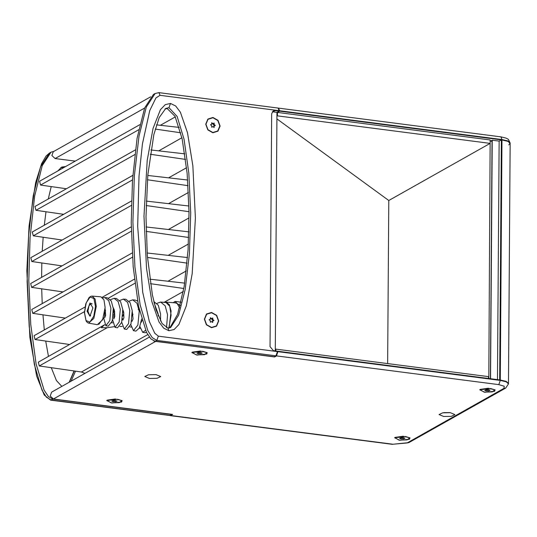 <?xml version="1.0" encoding="UTF-8"?>
<svg xmlns="http://www.w3.org/2000/svg" width="537" height="537" viewBox="0 0 537 537"><rect width="100%" height="100%" fill="white"/><g stroke="black" fill="none" stroke-linecap="round" stroke-linejoin="round"><path stroke-width="0.81" d="M66.393 188.782L40.55 185.043L39.57 181.217L139.768 124.738M63.681 214.323L35.959 210.316L34.972 206.49L135.378 149.897M62.191 240.019L33.281 235.837L32.301 232.011L132.793 175.371M61.983 265.875L31.824 261.519L30.837 257.693L131.491 200.959M63.057 291.9L31.643 287.362L30.656 283.536L131.29 226.815M65.346 318.079L32.744 313.366L31.757 309.54L132.209 252.92M69.535 344.519L35.053 339.532L34.073 335.706L85 307.003M85.047 373.322L81.396 372.034L39.288 365.945L38.308 362.119L104.641 324.731M156.495 124.819L179.251 127.417M160.435 125.269L175.27 116.912M140.191 328.315L139.251 328.181M112.723 322.703L111.562 322.858M114.032 326.697L107.172 327.684L101.271 327.711L104.641 324.737M131.135 327.02L129.8 326.865M122.268 326.415L119.791 326.415M183.876 288.497L150.414 283.664M149.763 279.173L184.715 283.16M187.077 263.13L147.48 257.411M147.158 252.967L187.547 257.579M188.682 237.515L146.178 231.373M146.084 226.963L188.863 231.85M189.004 211.692L146.178 205.503M146.299 201.127L188.903 205.986M188.044 185.661L147.44 179.794M147.796 175.451L187.655 180.002M185.58 159.402L150.192 154.287M150.85 149.971L184.815 153.85M180.727 132.76L155.233 129.075M90.666 315.568L89.733 315.85L87.9 311.124L88.994 305.667L91.344 303.418L92.169 303.929M87.061 311.198L90.015 302.908L92.874 307.923L89.921 316.212L87.061 311.198M105.111 308.688L105.648 315.326L104.655 317.783L104.675 313.293L105.574 310.681M113.461 310.144L114.032 309.272M113.24 307.688L114.515 310.91L114.77 316.562L113.784 318.965L113.804 314.474L114.703 311.863M123.255 310.728L122.906 311.272M110.427 299.727L114.079 298.324L118.167 301.559L120.308 309.305L119.154 322.099L115.086 327.395L117.496 327.825L121.604 322.502L122.785 309.594L123.644 312.084L123.899 317.696L122.906 320.146L122.496 318.636M122.805 316.179L123.825 313.044M132.317 311.722L133.028 318.904L132.035 321.321L131.74 320.931M138.982 309.701L138.21 309.48M132.954 314.226L132.35 315.823M142.083 320.542L141.11 322.489M157.019 303.338L160.644 302.096L165.221 305.828L167.544 314.763L166.517 327.684M154.072 302.64L158.093 313.668L158.227 316.038M145.574 330.295L142.681 332.309L139.935 326.63M129.061 301.17L132.706 299.834L136.989 303.264L139.197 311.487L137.888 325.073L133.478 330.671L130.793 324.523M122.939 312.306L123.335 310.957M119.744 300.445L123.396 299.075L127.584 302.412L129.753 310.393L128.518 323.589L124.282 329.033L121.671 322.274M113.495 312.581L114.24 309.876M115.086 327.395L112.582 319.743M102.869 297.934L104.769 297.572L108.763 300.713L110.864 308.211L109.783 320.616L105.883 325.751L103.54 317.407M105.145 307.426L102.634 319.75L97.318 324.677L88.659 323.133L93.814 318.354L96.251 306.399L95.143 299.116L92.156 296.102L100.922 296.813L104.003 299.921L105.145 307.426M105.883 325.751L108.293 326.181L112.233 321.019L113.334 308.5L111.233 300.948L107.205 297.767L104.769 297.565M122.785 309.587L120.65 301.807L116.516 298.518L114.079 298.324M124.282 329.033L126.698 329.463L130.974 323.986L132.236 310.681L130.061 302.66L125.839 299.277L123.396 299.075M137.579 301.082L135.149 300.035L132.706 299.834M160.55 321.039L160.583 313.957L158.314 305.238L153.81 301.546M160.644 302.096L166.074 302.539L169.739 306.238L171.102 315.172L168.84 328.08M133.478 330.671L135.901 331.101L139.351 327.986L141.64 319.018M142.681 332.309L145.104 332.739L146.534 332.363M98.768 324.489L103.131 318.562M169.061 328.047L171.088 311.057L169.303 304.647L166.128 302.103L164.517 302.412M179.687 307.842L177.129 303.539L175.445 302.855L166.128 302.103M180.311 305.54L177.129 303.539L175.136 301.425L173.263 302.68M175.136 301.425L181.137 302.203M276.911 116.14L277.441 115.838L277.468 112.441L490.16 139.949L490.133 143.345L388.775 200.482L276.891 118.852L388.775 200.482L387.633 363.569M277.468 112.441L279.69 111.186L501.981 139.935L507.942 141.352L510.15 143.379L507.942 141.352L501.981 139.935L501.981 139.526L507.942 140.942L510.15 142.97L508.378 139.372L506.176 138.11L500.954 136.868L501.981 139.526L279.696 110.776L278.381 108.145M508.834 144.936L510.15 142.97M144.601 108.098L55.123 158.536L51.894 155.542L53.311 151.676L150.702 96.788M55.123 158.536L75.2 161.134M279.696 110.776L279.69 111.186M277.441 115.838L490.133 143.345M170.054 415.504L172.659 414.436L53.445 399.018L50.209 396.024L51.633 392.158L149.34 337.082M153.978 341.049L274.602 356.977L276.508 355.903L278.018 351.258L500.303 380.001L506.263 381.424L508.472 383.452L506.263 381.424L500.303 380.001L500.303 380.411L278.012 351.661M405.509 436.487L394.95 437.695L399.078 440.118L407.254 439.87L409.644 437.796L405.509 436.487M202.771 351.285L192.212 352.494L196.334 354.91L204.51 354.668L206.906 352.594L202.771 351.285M117.657 399.26L107.098 400.468L111.219 402.891L119.395 402.643L121.792 400.568L117.657 399.26M443.636 416.477L451.255 416.39L454.933 414.645L450.328 412.705L442.716 412.792L439.038 414.537L443.636 416.477M149.387 378.424L156.999 378.337L160.677 376.591L156.079 374.651L148.46 374.732L144.789 376.477L149.387 378.424M490.623 388.513L480.065 389.721L484.193 392.138L492.369 391.896L494.758 389.822L490.623 388.513M278.018 351.258L277.488 351.554L275.978 355.816L156.831 340.411L152.219 337.639L147.803 330.611L140.157 304.929L134.948 266.943L132.914 221.935L134.324 176.19L138.996 136.062L146.272 107.152L155.133 93.485L153.475 94.425L144.668 107.93L137.103 138.371L132.478 179.814L131.25 222.761L133.183 266.681L138.58 306.285L146.534 332.369L150.89 338.921L155.166 341.344L274.313 356.756L275.978 355.816M443.629 412.664L450.368 412.711M274.602 356.595L274.602 356.977M488.495 378.478L488.509 376.618L275.81 349.11L275.28 349.412M275.81 349.11L275.803 350.963M155.166 341.344L156.831 340.411L158.341 336.169L154.824 333.262L149.38 321.589L142.728 292.262L137.647 226.299L138.996 176.049L142.412 143.829L149.783 110.555L155.938 97.922L160.019 95.304L158.986 92.646L278.132 108.058L279.166 111.112L276.938 112.367L275.273 350.896M276.938 112.367L272.863 111.844L275.092 110.588L273.232 110.937L271.675 113.75L270.051 346.613L273.414 350.654L277.488 351.185L277.488 351.581L158.341 336.169M169.793 327.852L177.64 314.36L184.211 286.449L188.091 249.685L189.004 212.055L187.118 173.485L182.184 139.023L175.028 116.428L167.302 108.642L164.993 108.924M275.092 110.588L279.166 111.112M218.472 320.978L216.485 315.501L211.598 312.709L206.685 314.239L204.617 319.186L206.611 324.657L211.491 327.449L216.411 325.925L218.472 320.978M170.477 103.466L175.673 106.011L180.358 112.186L187.507 132.679L192.857 165.725L195.381 218.062L192.172 273.749L186.339 305.801L178.902 324.536L174.129 329.53L168.887 330.732L163.691 328.188L159.006 322.012L151.857 301.519L146.514 268.473L143.983 216.136L147.192 160.449L153.025 128.39L160.462 109.662L165.235 104.668L170.477 103.466L168.967 107.702L177.15 116.435L184.09 139.271L188.823 173.055L190.689 213.068L189.42 253.766L185.205 289.477L178.626 315.246L170.598 327.483L167.859 328.067L162.1 323.569L155.972 309.58L152.347 294.833L147.353 255.733L146.024 216.72L147.823 175.136L153.837 134.572L159.214 117.543L165.799 108.387L168.967 107.702M219.834 126.014L217.841 120.543L212.961 117.751L208.041 119.274L205.973 124.222L207.967 129.699L212.853 132.491L217.767 130.961L219.834 126.014M272.863 111.844L272.266 111.824M53.841 151.38L51.035 152.159L42.228 165.671L34.663 196.112L30.045 237.549L28.817 280.502L30.75 324.415L36.14 364.026L44.101 390.104L48.458 396.662L52.733 399.085L171.88 414.49L169.786 415.531L50.639 400.119L44.209 395.044L36.67 376.108L29.897 337.417L26.85 270.588L29.058 226.064L35.637 182.546L41.617 163.637L46.028 156.059L49.37 153.099L40.51 166.765L33.234 195.676L28.568 235.803L27.152 281.549L29.186 326.556L34.395 364.542L42.04 390.224L46.457 397.246L51.069 400.025L170.216 415.43M57.855 170.914L61.701 167.067L65.615 166.537M75.516 371.188L71.059 381.21M61.836 386.405L56.466 380.632L51.263 367.677M48.444 356.407L45.739 341.076M44.316 329.933L42.933 314.843M42.242 303.633L41.711 288.812M41.597 277.367L41.792 262.955M42.242 251.262L43.141 237.26M44.269 225.265L46.001 211.766M48.236 199.019L51.243 186.594M490.583 141.144L492.228 140.217L490.563 378.746M499.705 379.928L500.303 380.001L501.981 139.935L501.383 139.855L499.705 379.928M492.228 140.217L499.155 141.11L501.383 139.855M497.49 379.639L499.155 141.11M449.751 412.638L444.247 412.597M490.147 141.291L488.791 378.518M490.449 141.124L492.046 141.332L490.388 378.719M211.598 312.447L216.659 315.34L218.72 321.005L216.579 326.134L211.491 327.711L206.436 324.818L204.369 319.153L206.51 314.031L211.598 312.447M209.108 319.763L210.323 320.67L210.309 322.166L211.538 321.576L212.746 322.482L212.759 320.985L213.981 320.394L212.766 319.488L212.78 317.991L211.558 318.582L210.343 317.676L210.329 319.173L209.108 319.763M210.329 319.173L209.155 319.797M211.558 318.582L210.853 318.978L210.336 318.595M212.78 317.991L210.853 318.978M212.766 319.488L212.068 319.884L212.075 318.387M213.229 320.757L212.068 319.884M212.759 320.985L212.048 321.958M212.961 117.489L218.015 120.382L220.083 126.047L217.941 131.169L212.853 132.753L207.792 129.86L205.731 124.195L207.873 119.066L212.961 117.489M210.47 124.806L211.685 125.712L211.672 127.209L212.894 126.618L214.109 127.524L214.122 126.027L215.344 125.436L214.129 124.53L214.142 123.033L212.914 123.624L211.706 122.718L211.692 124.215L210.47 124.806M211.692 124.215L210.517 124.839M212.914 123.624L212.216 124.02L211.699 123.638M214.142 123.033L212.216 124.02M214.129 124.53L213.424 124.926L213.437 123.429M214.592 125.799L213.424 124.926M214.122 126.027L213.411 127M107.259 400.146L115.213 398.998L122.127 400.629L121.617 402.005L111.81 403.032L106.756 400.521L107.259 400.146M113.307 401.71L115.985 401.669L115.844 401.26L117.113 401.032L115.71 400.85L115.569 400.434L112.891 400.481L113.032 400.891L111.763 401.119L113.307 401.71L113.314 400.535M114.576 401.481L114.582 400.615M113.166 401.3L113.173 400.521M113.032 400.891L113.032 400.501M115.844 401.26L115.851 400.864M192.38 352.171L200.328 351.023L207.242 352.655L206.732 354.024L196.925 355.058L191.877 352.547L192.38 352.171M198.422 353.735L201.1 353.688L200.959 353.279L202.227 353.051L200.684 352.46L198.005 352.507L198.146 352.916L196.878 353.145L198.422 353.735L198.428 352.561M199.69 353.507L199.697 352.641M198.287 353.326L198.287 352.541M198.146 352.916L198.146 352.527M200.959 353.279L200.966 352.89M480.232 389.399L488.18 388.251L495.094 389.882L494.584 391.258L484.783 392.285L479.729 389.775L480.232 389.399M486.28 390.963L488.952 390.916L488.818 390.506L490.086 390.278L488.542 389.687L485.864 389.734L486.005 390.144L484.736 390.372L486.28 390.963L486.287 389.788M487.549 390.735L487.556 389.869M486.139 390.553L486.146 389.775M486.005 390.144L486.005 389.755M488.818 390.506L488.818 390.117M395.118 437.373L403.065 436.225L409.979 437.856L409.469 439.232L399.669 440.259L394.614 437.749L395.118 437.373M401.166 438.937L403.837 438.897L403.703 438.487L404.972 438.259L403.428 437.668L400.75 437.709L400.884 438.118L399.615 438.346L401.166 438.937L401.173 437.762M402.435 438.716L402.441 437.843M401.025 438.528L401.032 437.749M400.884 438.118L400.891 437.729M403.703 438.487L403.703 438.091M138.694 129.726L40.55 185.043M147.749 334.638L81.396 372.034M164.013 302.371L183.359 291.47M107.172 327.684L39.288 365.945M134.901 283.261L108.521 298.129M84.463 311.688L35.053 339.532M167.913 281.24L186.292 270.883M132.471 257.156L32.744 313.366M188.406 243.986L168.209 255.37M131.364 231.152L31.643 287.362M189.037 217.894L168.423 229.514M131.377 205.403L31.824 261.519M188.427 192.474L168.571 203.664M132.471 179.929L33.281 235.837M186.554 167.732L168.638 177.828M134.787 154.616L35.959 210.316M181.909 137.767L158.67 150.863M84.497 312.648L86.034 320.609L89.88 322.099L93.774 316.246L95.445 306.473L93.901 298.512L90.055 297.021L86.162 302.875L84.497 312.648M170.753 415.51L393.044 444.253L407.093 442.985L503.934 388.399L504.277 386.264L498.792 384.646L276.508 355.903M53.445 399.018L155.388 341.559M510.15 143.379L508.465 383.861L506.257 381.834L500.303 380.411L498.792 384.646M503.934 388.399L505.693 388.07L508.465 383.861M393.044 444.253L408.845 442.656L505.693 388.07M407.093 442.985L408.845 442.656M160.019 95.304L279.166 110.716M168.887 330.732L167.859 328.067M52.733 399.085L50.639 400.119M63.681 167.625L60.869 167.611M69.394 382.143L74.234 371M63.957 167.477L63.205 167.316M134.411 279.153L102.198 297.31M89.733 315.85L90.317 315.931M88.659 323.133L87.484 322.636L86.108 321.079L84.437 312.715L85.792 303.788L89.162 297.444L90.894 296.283L92.156 296.102M278.663 108.118L500.954 136.868M170.323 415.604L392.614 444.354M158.986 92.646L155.133 93.485M51.035 152.159L49.37 153.099M62.775 167.41L60.842 167.631M69.213 382.243L74.039 370.973"/></g></svg>
